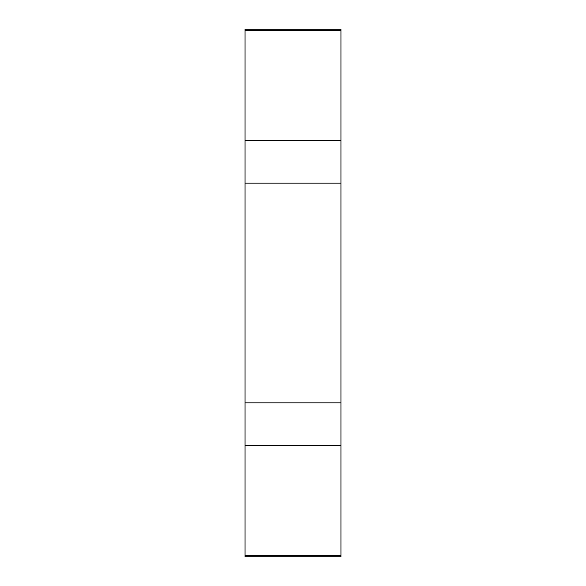 <?xml version="1.0" encoding="UTF-8"?>
<svg xmlns="http://www.w3.org/2000/svg" width="586" height="586" viewBox="0 0 586 586"><rect width="100%" height="100%" fill="white"/><g stroke="black" fill="none" stroke-linecap="round" stroke-linejoin="round"><path stroke-width="0.88" d="M340.942 140.318L340.942 556.7L245.058 556.7L245.058 29.3L340.942 29.3L340.942 140.318L245.058 140.318M340.942 183.14L245.058 183.14M340.942 402.86L245.058 402.86M340.942 445.682L245.058 445.682M340.942 555.535L245.058 555.535M340.942 30.465L245.058 30.465"/></g></svg>
